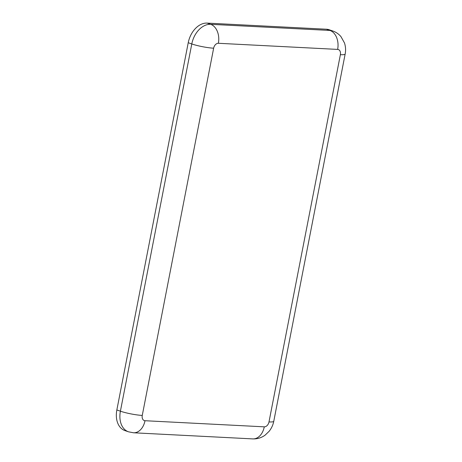 <?xml version="1.0" encoding="UTF-8"?>
<svg xmlns="http://www.w3.org/2000/svg" width="462" height="462" viewBox="0 0 462 462"><rect width="100%" height="100%" fill="white"/><g stroke="black" fill="none" stroke-linecap="round" stroke-linejoin="round"><path stroke-width="0.69" d="M326.38 29.222L329.937 30.44A20.992 14.634 108.9 0 1 332.784 30.989L329.221 29.764A20.992 14.634 108.9 0 0 326.38 29.222L207.103 23.1A20.992 14.634 108.9 0 0 188.23 42.735L116.846 409.973A20.992 14.634 108.9 0 0 124.948 430.59L128.505 431.814L133.518 432.779A15.743 11.071 -87.1 0 0 144.999 420.72L264.276 426.836A5.249 3.661 108.9 0 0 268.994 421.927L340.378 54.695A5.249 3.661 108.9 0 0 337.641 49.405L218.364 43.284A5.249 3.661 108.9 0 0 213.646 48.192L142.261 415.425A5.249 3.661 108.9 0 0 144.999 420.72M207.103 23.1L210.66 24.319A20.992 14.634 108.9 0 0 191.788 43.959L120.403 411.192A20.992 14.634 108.9 0 0 128.505 431.814M337.641 49.405A15.743 11.071 -87.1 0 0 329.937 30.44L210.66 24.319A15.743 11.071 92.9 0 1 218.364 43.284M188.23 42.735L191.788 43.959A15.743 2.212 11 0 0 213.646 48.192M116.846 409.973L120.403 411.192A15.743 2.212 11 0 0 142.261 415.425M264.276 426.836A15.743 11.071 92.9 0 1 252.789 438.9L133.518 432.779M268.994 421.927A15.743 2.212 11 0 0 273.77 421.269C273.048 424.965 271.506 428.303 269.138 431.289L265.142 435.123C261.446 437.809 257.328 439.067 252.789 438.9M340.378 54.695A15.743 2.212 11 0 0 345.154 54.037L273.77 421.269M332.784 30.989C336.013 32.115 338.738 33.997 340.962 36.631L344.49 42.972C345.663 46.622 345.888 50.312 345.154 54.037"/></g></svg>
